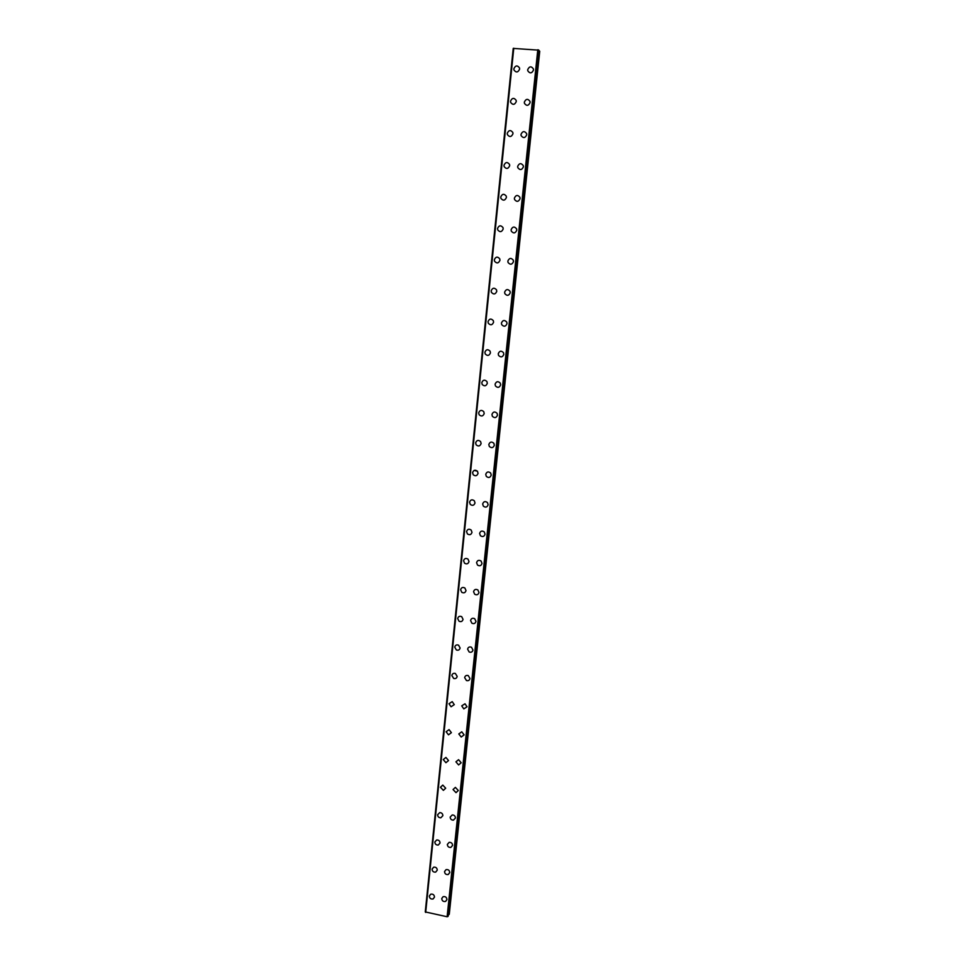 <?xml version="1.0" encoding="UTF-8"?>
<svg xmlns="http://www.w3.org/2000/svg" width="965" height="965" viewBox="0 0 965 965"><rect width="100%" height="100%" fill="white"/><g stroke="black" fill="none" stroke-linecap="round" stroke-linejoin="round"><path stroke-width="1.45" d="M434.491 897.1L433.116 898.958C430.86 899.356 429.594 898.391 429.329 896.063L430.728 894.181C432.983 893.819 434.238 894.784 434.491 897.1L433.128 898.958C430.86 899.356 429.594 898.391 429.329 896.063L430.728 894.181M437.266 870.141L435.697 872.095C433.502 872.348 432.284 871.359 432.079 869.127L433.683 867.161C435.866 866.944 437.061 867.933 437.266 870.141L435.697 872.095C433.502 872.348 432.296 871.359 432.079 869.127L433.683 867.161M440.052 843.012L438.267 845.05C436.144 845.147 435.01 844.146 434.841 842.023L436.675 839.972C438.773 839.9 439.895 840.913 440.052 843.012L438.267 845.038C436.156 845.147 435.01 844.146 434.841 842.011L436.675 839.972M442.863 815.702L440.824 817.801C438.81 817.765 437.748 816.74 437.628 814.725L439.714 812.614C441.705 812.687 442.754 813.712 442.863 815.702L440.824 817.801C438.81 817.753 437.748 816.728 437.64 814.725L439.714 812.614M445.685 788.212L443.381 790.359L440.438 787.259L442.802 785.1L445.685 788.212L443.381 790.359L440.438 787.259L442.79 785.1M448.532 760.541L445.927 762.712L443.261 759.6L445.914 757.441L448.532 760.541L445.939 762.7L443.261 759.6L445.914 757.428M451.391 732.676L448.496 734.848L446.107 731.772L449.063 729.612L451.391 732.676L448.496 734.835L446.107 731.76L449.063 729.612M454.274 704.631L451.077 706.766L448.966 703.738L452.223 701.627L454.274 704.631L451.077 706.766L448.978 703.738L452.223 701.627M457.181 676.405C456.735 678.238 455.564 678.926 453.695 678.467L451.849 675.536C452.32 673.679 453.49 672.991 455.383 673.486L457.181 676.405C456.735 678.226 455.564 678.926 453.695 678.467L451.861 675.536C452.32 673.679 453.49 672.991 455.396 673.474M460.1 647.985C459.581 649.94 458.327 650.603 456.349 649.964L454.756 647.129C455.287 645.139 456.554 644.487 458.556 645.163L460.1 647.985C459.581 649.94 458.327 650.603 456.349 649.964L454.756 647.129C455.287 645.139 456.554 644.487 458.556 645.163M463.043 619.361C462.44 621.46 461.113 622.087 459.038 621.255L457.675 618.541C458.291 616.418 459.642 615.803 461.716 616.671L463.043 619.361C462.44 621.46 461.113 622.087 459.038 621.255L457.675 618.541C458.291 616.418 459.642 615.803 461.728 616.671M466.011 590.556C465.323 592.775 463.924 593.366 461.789 592.341L460.619 589.748C461.306 587.516 462.73 586.925 464.877 587.987L465.999 590.556C465.323 592.775 463.924 593.366 461.789 592.341L460.619 589.748C461.306 587.516 462.73 586.925 464.877 587.999M468.99 561.558C468.23 563.886 466.758 564.441 464.575 563.234L463.574 560.774C464.358 558.421 465.83 557.867 468.025 559.121L468.99 561.558C468.23 563.886 466.758 564.441 464.575 563.234L463.586 560.774C464.346 558.421 465.83 557.867 468.025 559.121M471.994 532.354C471.149 534.791 469.629 535.31 467.41 533.922L466.565 531.594C467.41 529.134 468.954 528.627 471.173 530.05L471.994 532.354C471.149 534.791 469.629 535.31 467.41 533.922L466.565 531.594C467.41 529.134 468.942 528.627 471.173 530.05M469.569 502.21C470.486 499.665 472.066 499.182 474.322 500.763L475.009 502.946C474.105 505.479 472.524 505.974 470.293 504.43L469.569 502.21M475.009 502.946C474.105 505.479 472.524 505.974 470.281 504.43L469.557 502.21C470.486 499.665 472.066 499.182 474.31 500.763M478.049 473.345C477.072 475.962 475.456 476.433 473.2 474.732L472.585 472.633C473.586 469.991 475.202 469.545 477.458 471.282L478.049 473.345C477.072 475.962 475.456 476.433 473.2 474.732L472.585 472.633C473.574 469.991 475.202 469.545 477.458 471.282M481.113 443.538C480.075 446.24 478.411 446.674 476.155 444.841L475.624 442.851C476.686 440.124 478.351 439.702 480.606 441.584L481.113 443.538C480.075 446.24 478.423 446.674 476.155 444.841L475.624 442.851C476.686 440.124 478.351 439.702 480.606 441.584M484.201 413.527C483.091 416.301 481.402 416.711 479.147 414.745L478.688 412.863C479.822 410.065 481.511 409.667 483.767 411.669L484.201 413.527C483.091 416.301 481.402 416.711 479.147 414.745L478.688 412.863C479.822 410.065 481.511 409.667 483.767 411.669M487.313 383.31C486.143 386.157 484.43 386.543 482.174 384.456L481.776 382.659C482.958 379.8 484.683 379.426 486.939 381.537L487.313 383.31C486.143 386.157 484.43 386.543 482.174 384.456L481.776 382.659C482.958 379.8 484.683 379.426 486.939 381.537M484.888 352.249C486.131 349.318 487.868 348.968 490.111 351.188L490.437 352.876C489.207 355.796 487.47 356.157 485.226 353.962L484.888 352.249M490.437 352.876C489.207 355.796 487.47 356.157 485.226 353.962L484.876 352.249C486.131 349.318 487.868 348.968 490.111 351.188M493.585 322.226C492.307 325.217 490.546 325.555 488.302 323.263L488.013 321.635C489.303 318.631 491.076 318.305 493.308 320.621L493.585 322.226C492.307 325.217 490.546 325.555 488.314 323.263L488.013 321.635C489.303 318.631 491.076 318.293 493.308 320.621M496.77 291.37C495.431 294.409 493.646 294.747 491.426 292.359L491.161 290.803C492.512 287.739 494.297 287.425 496.517 289.838L496.758 291.37C495.431 294.409 493.646 294.747 491.414 292.359L491.161 290.803C492.512 287.739 494.297 287.425 496.517 289.838M499.954 260.285C498.579 263.397 496.782 263.71 494.562 261.238L494.333 259.754C495.733 256.63 497.53 256.328 499.749 258.825L499.954 260.285C498.579 263.397 496.782 263.71 494.562 261.238L494.333 259.754C495.721 256.63 497.53 256.328 499.749 258.825M503.175 228.995C501.752 232.155 499.93 232.456 497.723 229.911L497.53 228.476C498.965 225.303 500.787 225.014 502.994 227.583L503.175 228.995C501.752 232.155 499.93 232.456 497.723 229.911L497.53 228.476C498.965 225.303 500.787 225.002 502.994 227.583M506.42 197.475C504.948 200.684 503.115 200.985 500.919 198.356L500.751 196.981C502.222 193.76 504.068 193.47 506.251 196.124L506.42 197.475C504.948 200.696 503.115 200.985 500.919 198.356L500.751 196.981C502.222 193.76 504.056 193.47 506.251 196.124M509.677 165.727C508.169 168.996 506.323 169.285 504.14 166.595L503.983 165.268C505.503 161.987 507.361 161.71 509.544 164.436L509.677 165.727C508.169 168.996 506.323 169.285 504.14 166.595L503.983 165.268C505.503 161.987 507.361 161.71 509.532 164.436M512.97 133.761C511.414 137.078 509.556 137.368 507.385 134.605L507.252 133.327C508.808 129.998 510.666 129.72 512.837 132.507L512.97 133.761C511.426 137.078 509.556 137.368 507.385 134.605L507.252 133.327C508.808 129.998 510.666 129.72 512.837 132.507M516.275 101.566C514.695 104.932 512.813 105.209 510.654 102.386L510.533 101.156C512.125 97.779 514.007 97.513 516.166 100.36L516.275 101.566C514.695 104.932 512.825 105.209 510.654 102.386L510.533 101.156C512.125 97.779 514.007 97.513 516.166 100.36M519.616 69.13C517.988 72.556 516.106 72.821 513.947 69.95L513.85 68.756C515.479 65.331 517.361 65.065 519.52 67.972L519.616 69.13C518 72.556 516.106 72.821 513.947 69.95L513.85 68.756C515.479 65.331 517.361 65.065 519.52 67.96M446.928 899.573L445.601 901.419C443.309 901.865 442.018 900.9 441.741 898.536L443.104 896.678C445.384 896.268 446.662 897.233 446.928 899.573L445.601 901.419C443.309 901.865 442.018 900.9 441.741 898.536L443.104 896.678M449.75 872.565L448.23 874.507C445.987 874.809 444.769 873.82 444.539 871.564L446.095 869.598C448.315 869.344 449.533 870.333 449.738 872.577L448.218 874.507C445.999 874.809 444.769 873.82 444.539 871.552L446.095 869.598M452.585 845.4L450.836 847.427C448.689 847.56 447.531 846.558 447.35 844.399L449.147 842.361C451.27 842.252 452.416 843.265 452.585 845.4L450.836 847.415C448.689 847.56 447.531 846.546 447.35 844.399L449.147 842.361M455.432 818.043L453.429 820.141C451.391 820.117 450.305 819.092 450.185 817.066L452.247 814.955C454.262 815.003 455.323 816.028 455.432 818.043L453.429 820.141C451.391 820.117 450.305 819.092 450.185 817.066L452.247 814.955M458.303 790.504L456.023 792.651L453.043 789.539L455.383 787.392L458.303 790.504L456.023 792.651L453.043 789.539L455.383 787.392M461.198 762.772L458.604 764.956L455.914 761.843L458.568 759.672L461.198 762.772L458.604 764.956L455.914 761.843L458.568 759.672M464.117 734.872L461.198 737.043L458.809 733.955L461.777 731.796L464.117 734.872L461.198 737.043L458.809 733.955L461.777 731.796M467.048 706.778L463.815 708.901L461.716 705.885L464.997 703.762L467.048 706.778L463.815 708.901L461.716 705.885L464.997 703.762M469.991 678.492C469.533 680.337 468.363 681.025 466.469 680.554L464.647 677.623C465.118 675.753 466.312 675.066 468.23 675.572L469.991 678.492C469.533 680.337 468.363 681.025 466.469 680.554L464.647 677.623C465.118 675.753 466.312 675.066 468.23 675.584M472.971 650.024C472.428 652.002 471.161 652.666 469.159 651.99L467.603 649.168C468.158 647.153 469.436 646.514 471.463 647.226L472.971 650.024C472.428 652.002 471.161 652.666 469.159 651.99L467.603 649.168C468.146 647.153 469.436 646.514 471.463 647.226M470.57 620.519C471.209 618.384 472.573 617.769 474.683 618.686L475.962 621.351C475.335 623.474 473.984 624.102 471.897 623.221L470.57 620.519M475.962 621.351C475.335 623.474 473.984 624.102 471.897 623.221L470.57 620.531C471.209 618.384 472.573 617.769 474.683 618.686M478.966 592.498C478.266 594.742 476.831 595.321 474.683 594.247L473.562 591.69C474.285 589.422 475.721 588.843 477.892 589.965L478.966 592.498C478.266 594.742 476.843 595.321 474.683 594.247L473.562 591.69C474.285 589.422 475.721 588.843 477.892 589.965M482.005 563.439C481.209 565.804 479.726 566.346 477.518 565.08L476.577 562.655C477.373 560.267 478.881 559.736 481.089 561.039L482.005 563.439C481.221 565.792 479.726 566.346 477.518 565.08L476.577 562.655C477.373 560.267 478.881 559.736 481.089 561.039M485.057 534.188C484.189 536.649 482.633 537.155 480.401 535.708L479.605 533.416C480.486 530.931 482.054 530.436 484.285 531.92L485.057 534.188C484.189 536.649 482.633 537.155 480.401 535.708L479.605 533.416C480.486 530.931 482.042 530.436 484.285 531.92M488.133 504.719C487.18 507.288 485.588 507.759 483.332 506.155L482.657 503.983C483.622 501.402 485.226 500.931 487.482 502.596L488.133 504.731C487.18 507.288 485.588 507.759 483.332 506.155L482.657 503.983C483.622 501.402 485.226 500.944 487.482 502.596M491.221 475.07C490.208 477.723 488.567 478.157 486.3 476.396L485.733 474.346C486.77 471.68 488.411 471.246 490.678 473.055L491.221 475.07C490.208 477.723 488.567 478.157 486.312 476.396L485.733 474.346C486.758 471.68 488.411 471.246 490.678 473.055M488.821 444.503C489.931 441.753 491.607 441.355 493.875 443.297L494.345 445.203C493.248 447.941 491.583 448.351 489.315 446.445L488.821 444.503L489.315 446.445C491.571 448.351 493.248 447.941 494.345 445.203M497.482 415.131C496.324 417.942 494.623 418.328 492.355 416.289L491.945 414.468C493.115 411.633 494.828 411.259 497.084 413.334L497.482 415.131C496.324 417.942 494.623 418.328 492.367 416.289L491.945 414.455C493.103 411.633 494.816 411.259 497.084 413.334M500.642 384.854C499.424 387.737 497.687 388.099 495.443 385.94L495.081 384.203C496.312 381.308 498.049 380.946 500.292 383.141L500.642 384.854C499.424 387.737 497.687 388.099 495.443 385.94L495.081 384.203C496.312 381.308 498.049 380.946 500.292 383.141M503.827 354.36C502.548 357.315 500.787 357.653 498.543 355.397L498.242 353.733C499.52 350.778 501.281 350.44 503.525 352.732L503.814 354.36C502.548 357.315 500.787 357.653 498.543 355.397L498.242 353.733C499.52 350.778 501.281 350.44 503.525 352.732M507.023 323.649C505.696 326.665 503.923 326.99 501.691 324.638L501.414 323.058C502.765 320.03 504.538 319.717 506.77 322.105L507.023 323.649C505.696 326.665 503.923 326.99 501.691 324.638L501.426 323.058C502.753 320.03 504.538 319.717 506.77 322.105M510.256 292.733C508.869 295.809 507.071 296.122 504.852 293.662L504.623 292.166C506.01 289.078 507.819 288.776 510.027 291.261L510.256 292.733C508.881 295.809 507.083 296.122 504.852 293.662L504.623 292.166C506.01 289.078 507.819 288.776 510.039 291.261M513.501 261.599C512.077 264.724 510.256 265.025 508.048 262.492L507.855 261.045C509.291 257.908 511.112 257.619 513.308 260.188L513.501 261.599C512.077 264.724 510.256 265.025 508.048 262.492L507.855 261.045C509.291 257.908 511.1 257.619 513.308 260.188M516.77 230.237C515.31 233.421 513.476 233.711 511.269 231.093L511.1 229.718C512.584 226.51 514.417 226.232 516.613 228.886L516.77 230.237C515.31 233.421 513.476 233.711 511.281 231.093L511.1 229.718C512.584 226.51 514.417 226.232 516.613 228.886M520.063 198.657C518.555 201.89 516.709 202.167 514.526 199.49L514.369 198.163C515.889 194.906 517.747 194.641 519.93 197.355L520.063 198.657C518.555 201.902 516.709 202.18 514.526 199.49L514.369 198.163C515.889 194.906 517.747 194.641 519.93 197.355M523.392 166.849C521.836 170.142 519.978 170.407 517.795 167.657L517.662 166.378C519.23 163.073 521.1 162.808 523.259 165.594L523.392 166.849C521.836 170.142 519.978 170.407 517.807 167.657L517.674 166.378C519.23 163.073 521.088 162.808 523.259 165.594M526.733 134.811C525.141 138.152 523.271 138.417 521.1 135.595L520.991 134.376C522.584 131.011 524.465 130.758 526.625 133.604L526.733 134.811C525.141 138.164 523.271 138.417 521.1 135.595L520.991 134.376C522.584 131.011 524.465 130.758 526.625 133.604M530.099 102.543C528.47 105.945 526.588 106.198 524.429 103.315L524.333 102.133C525.961 98.732 527.855 98.478 530.002 101.385L530.099 102.543C528.47 105.945 526.588 106.198 524.429 103.315L524.333 102.133C525.961 98.732 527.855 98.478 530.002 101.385M533.488 70.047C531.836 73.497 529.93 73.75 527.783 70.807L527.698 69.661C529.363 66.211 531.269 65.97 533.404 68.925L533.488 70.047C531.836 73.497 529.93 73.75 527.783 70.807L527.698 69.673C529.363 66.211 531.269 65.958 533.404 68.925M477.542 471.246L474.201 470.401M538.832 50.168L448.146 916.195L538.832 50.168L513.223 48.395L425.263 911.913L447.121 916.75L448.146 916.171M448.303 914.736L449.28 914.181L539.737 51.241L538.76 50.843M513.766 48.25L425.686 912.42M537.794 49.758L447.121 916.75M513.32 48.371L425.336 912.022M513.645 48.286L425.589 912.311M513.682 48.262L425.613 912.371M537.915 49.782L447.229 916.726M538 49.806L447.302 916.69M538.518 49.951L447.808 916.557M538.699 49.999L447.977 916.497M539.459 51.012L448.966 914.603M539.592 51.061L449.087 914.53M513.223 48.395L425.263 911.937"/></g></svg>
